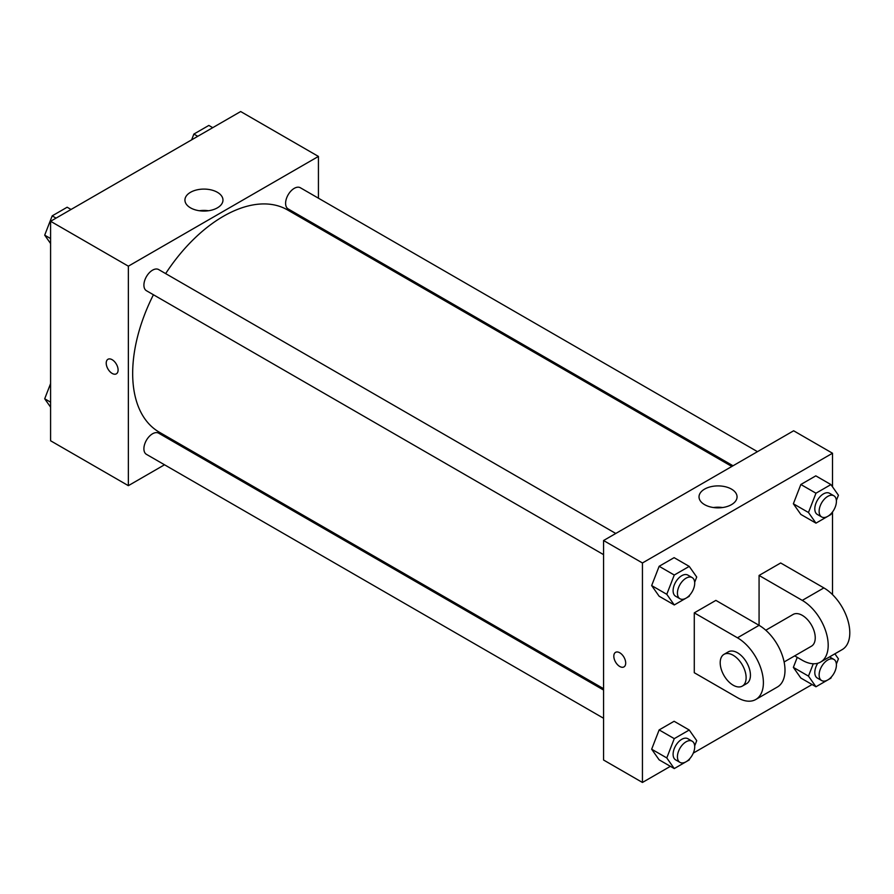 <?xml version="1.0" encoding="UTF-8"?>
<svg xmlns="http://www.w3.org/2000/svg" width="894" height="894" viewBox="0 0 894 894"><rect width="100%" height="100%" fill="white"/><g stroke="black" fill="none" stroke-linecap="round" stroke-linejoin="round"><path stroke-width="1.34" d="M164.518 464.779L128.356 485.666L50.589 440.764L50.589 221.276L240.676 111.538L318.432 156.428L318.432 198.189M190.131 449.995L188.958 450.677M153.422 294.763A128.3 74.068 120 0 0 132.67 373.424A128.3 74.068 120 0 0 159.244 432.16L603.562 688.682M731.851 466.456L287.544 209.934A128.3 74.068 120 0 0 165.647 273.598M318.432 226.405L318.432 227.769M128.356 485.666L128.356 266.177L318.432 156.428M757.475 451.671L300.35 187.751A12.214 7.051 120 0 0 290.941 191.025A12.214 7.051 120 0 0 285.599 203.318A12.214 7.051 120 0 0 288.136 208.917L733.035 465.774M603.562 690.034L158.651 433.177A12.214 7.051 120 0 0 149.242 436.451A12.214 7.051 120 0 0 143.9 448.743A12.214 7.051 120 0 0 146.437 454.342L603.562 718.262M603.562 554.638L146.437 290.718A12.214 7.051 -60 0 1 146.437 276.615A12.214 7.051 -60 0 1 158.651 269.563L615.776 533.472M128.356 266.177L50.589 221.276M190.5 207.844A19.02 10.985 180 0 1 184.935 200.077A19.02 10.985 180 0 1 203.955 189.092A19.02 10.985 180 0 1 222.975 200.077A19.02 10.985 180 0 1 211.23 210.224A19.02 10.985 180 0 1 190.5 207.844M118.097 369.993A8.404 4.85 60 0 1 116.354 373.837A8.404 4.85 60 0 1 107.95 368.987A8.404 4.85 60 0 1 107.95 359.287A8.404 4.85 60 0 1 114.432 361.545A8.404 4.85 60 0 1 118.097 369.993M116.354 373.837A8.404 4.85 60 0 1 107.962 368.987A8.404 4.85 60 0 1 107.962 359.287M199.34 210.738A19.02 10.985 180 0 1 208.559 210.738M670.377 766.337L642.44 782.462L603.562 760.012L603.562 540.524L793.637 430.785L832.515 453.236L832.515 486.839M50.589 243.537L44.7 235.156L52.187 215.867L67.151 207.229L71.039 209.475M50.589 238.564L44.7 235.156M56.065 218.114L52.187 215.867M191.64 139.844L193.875 134.066L208.85 125.428L212.727 127.663M197.764 136.313L193.875 134.066M50.589 407.161L44.7 398.78L50.589 383.582M50.589 402.177L44.7 398.78M689.687 595.136L689.229 596.32L674.266 604.959L666.779 594.309L674.266 575.032L689.229 566.394L696.717 577.032L694.672 582.296M692.179 577.591L687.855 575.088A12.214 7.051 120 0 0 678.445 578.362A12.214 7.051 120 0 0 673.104 590.666A12.214 7.051 120 0 0 675.64 596.253L679.954 598.745A12.214 7.051 120 0 0 692.179 591.694A12.214 7.051 120 0 0 692.179 577.591A12.214 7.051 120 0 0 682.759 580.854A12.214 7.051 120 0 0 677.428 593.158A12.214 7.051 120 0 0 679.954 598.745M674.266 604.959L659.146 596.231L651.659 585.581L659.146 566.293L674.11 557.655L689.229 566.394M666.779 594.309L651.659 585.581L659.146 566.293L674.11 557.655M674.266 575.032L659.146 566.293M831.386 513.324L830.928 514.508L815.965 523.146L808.478 512.508L815.965 493.22L830.928 484.582L838.416 495.22L836.371 500.484M833.879 495.779L829.554 493.287A12.214 7.051 120 0 0 820.144 496.561A12.214 7.051 120 0 0 814.803 508.854A12.214 7.051 120 0 0 817.339 514.452L821.653 516.944A12.214 7.051 120 0 0 833.879 509.882A12.214 7.051 120 0 0 833.879 495.779A12.214 7.051 120 0 0 824.458 499.053A12.214 7.051 120 0 0 819.127 511.346A12.214 7.051 120 0 0 821.653 516.944M815.965 523.146L800.845 514.419L793.358 503.78L800.845 484.492L815.809 475.854L830.928 484.582M808.478 512.508L793.358 503.78L800.845 484.492L815.809 475.854M815.965 493.22L800.845 484.492M689.687 758.749L689.229 759.934L674.266 768.572L666.779 757.933L674.266 738.645L689.229 730.007L696.717 740.657L694.672 745.909M692.179 741.204L687.855 738.712A12.214 7.051 120 0 0 678.445 741.986A12.214 7.051 120 0 0 673.104 754.279A12.214 7.051 120 0 0 675.64 759.878L679.954 762.37A12.214 7.051 120 0 0 692.179 755.318A12.214 7.051 120 0 0 692.179 741.204A12.214 7.051 120 0 0 682.759 744.479A12.214 7.051 120 0 0 677.428 756.771A12.214 7.051 120 0 0 679.954 762.37M674.266 768.572L659.146 759.844L651.659 749.206L659.146 729.917L674.11 721.279L689.229 730.007M666.779 757.933L651.659 749.206L659.146 729.917L674.11 721.279M674.266 738.645L659.146 729.917M834.884 653.827L838.416 658.844L836.371 664.108M831.386 676.948L830.928 678.133L815.965 686.771L808.478 676.121L813.272 663.773M817.753 663.27A12.214 7.051 120 0 0 814.803 672.467A12.214 7.051 120 0 0 817.339 678.065L821.653 680.558A12.214 7.051 120 0 0 833.879 673.506A12.214 7.051 120 0 0 833.879 659.392A12.214 7.051 120 0 0 824.458 662.666A12.214 7.051 120 0 0 819.127 674.97A12.214 7.051 120 0 0 821.653 680.558M829.554 656.9L833.879 659.392M815.965 686.771L800.845 678.043L793.358 667.393L797.258 657.347L793.358 667.393L808.478 676.121M619.754 666.477A8.404 4.85 -120 0 0 623.956 666.902A8.404 4.85 60 0 1 619.754 666.488A8.404 4.85 60 0 1 614.267 659.079A8.404 4.85 60 0 1 615.553 652.352A8.404 4.85 -120 0 0 614.267 659.079A8.404 4.85 -120 0 0 619.754 666.477M615.553 652.352A8.404 4.85 60 0 1 623.956 657.202A8.404 4.85 60 0 1 623.956 666.902M642.44 782.462L642.44 562.974L603.562 540.524L793.637 430.785M603.562 760.012L603.562 540.524M731.493 489.119A19.02 10.985 180 0 1 737.058 496.885A19.02 10.985 180 0 1 718.038 507.859A19.02 10.985 180 0 1 699.019 496.885A19.02 10.985 180 0 1 710.752 486.738A19.02 10.985 180 0 1 731.493 489.119M642.44 562.974L832.515 453.236M722.643 507.535A19.02 10.985 0 0 0 713.423 507.535M832.515 511.949L832.515 594.622M812.076 684.525L693.286 753.106M800.845 678.043L793.358 667.393M800.845 514.419L793.358 503.78M659.146 596.231L651.659 585.581M659.146 759.844L651.659 749.206M694.28 612.859L737.472 637.802A36.654 21.165 60 0 1 761.42 670.109A36.654 21.165 60 0 1 755.81 699.477A36.654 21.165 60 0 1 737.472 697.666L694.28 672.724L694.28 612.859L715.882 600.388L759.073 625.331L759.073 575.445L780.674 562.974L823.877 587.917A36.654 21.165 60 0 1 847.825 620.224A36.654 21.165 60 0 1 842.204 649.592L820.603 662.063A36.654 21.165 60 0 1 802.276 660.253L794.688 655.872M755.81 699.477L777.411 687.005A36.654 21.165 -120 0 0 783.021 657.638A36.654 21.165 -120 0 0 759.073 625.331L737.472 637.802M765.789 630.225L793.112 614.446A18.327 10.583 60 0 1 807.237 619.352A18.327 10.583 60 0 1 815.239 637.802A18.327 10.583 60 0 1 811.439 646.194L784.116 661.973M823.877 587.917L802.276 600.388L759.073 575.445M802.276 600.388A36.654 21.165 60 0 1 826.224 632.695A36.654 21.165 60 0 1 820.603 662.063M723.995 654.352L728.308 651.86A18.327 10.583 60 0 1 742.433 656.766A18.327 10.583 60 0 1 750.435 675.216A18.327 10.583 60 0 1 746.646 683.608L742.322 686.1A18.327 10.583 60 0 1 723.995 675.518A18.327 10.583 60 0 1 723.995 654.352A18.327 10.583 60 0 1 738.12 659.258A18.327 10.583 60 0 1 746.121 677.708A18.327 10.583 60 0 1 742.322 686.1"/></g></svg>
